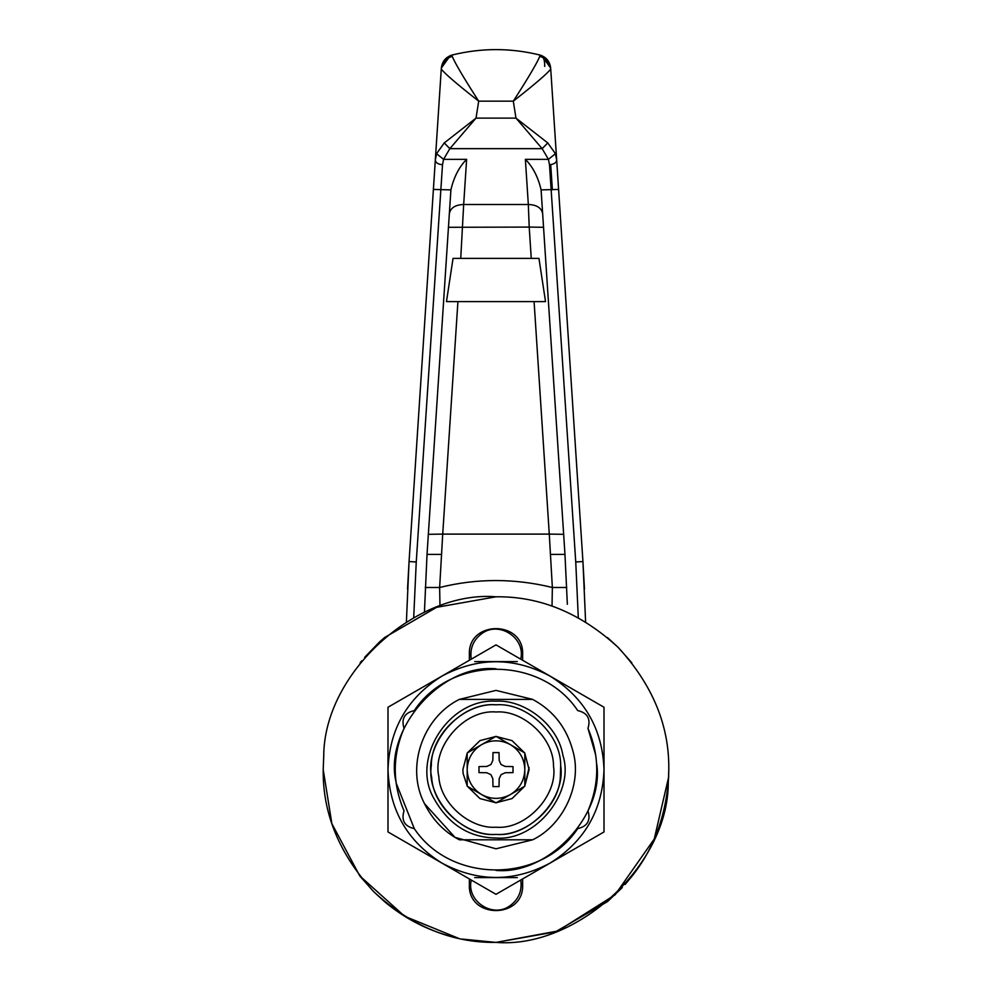 <?xml version="1.0" encoding="UTF-8"?>
<svg xmlns="http://www.w3.org/2000/svg" width="992" height="992" viewBox="0 0 992 992"><rect width="100%" height="100%" fill="white"/><g stroke="black" fill="none" stroke-linecap="round" stroke-linejoin="round"><path stroke-width="1.49" d="M438.799 776.401C431.991 746.778 464.467 709.057 496 711.996C522.995 709.726 553.97 738.147 553.486 766.084C558.236 795.1 526.07 830.019 496 827.204C470.332 829.2 440.163 803.619 438.799 776.401C431.991 746.778 464.467 709.057 496 711.996M553.486 766.084C558.236 795.1 526.07 830.019 496 827.204M560.344 777.244L560.678 765.638C566.01 798.287 529.827 837.57 496 834.396C524.867 836.653 558.818 807.872 560.344 777.244L560.678 765.638C566.01 798.287 529.827 837.57 496 834.396C467.133 836.653 433.182 807.872 431.656 777.244C423.993 743.926 460.524 701.493 496 704.804C465.632 702.237 430.776 734.216 431.322 765.638C425.99 798.287 462.173 837.57 496 834.396C462.173 837.57 425.99 798.287 431.322 765.638M431.656 777.244C423.993 743.926 460.524 701.493 496 704.804C526.368 702.237 561.224 734.216 560.678 765.638M496 690.395L532.667 699.397C553.933 710.867 567.536 728.81 573.488 753.238C581.709 785.292 563.158 825.121 532.667 839.802L496 848.805L454.968 837.347L424.489 803.644C405.443 767.3 422.691 717.514 459.333 699.397L496 690.395L532.667 699.397L459.333 699.397M496 848.805L454.968 837.347L424.489 803.644L454.968 837.347L496 848.805L454.968 837.347L424.489 803.644C432.624 819.9 444.242 831.953 459.333 839.802L532.667 839.802M379.8 641.7L384.536 637.558L436.629 607.315L496 596.8C540.107 596.204 580.828 613.081 618.19 647.416C652.525 684.765 669.389 725.499 668.794 769.606L668.633 777.133L654.236 839.034L615.052 894.846L557.653 931.029L496 942.4C575.732 948.972 667.988 866.376 668.273 783.159L668.794 769.606C669.389 725.499 652.525 684.765 618.19 647.416C580.828 613.081 540.107 596.204 496 596.8C416.268 590.228 324.012 672.824 323.727 756.04L323.206 769.606C322.611 813.7 339.475 854.434 373.81 891.783C411.172 926.119 451.893 942.995 496 942.4C575.732 948.972 667.988 866.376 668.273 783.159M522.635 660.275L522.635 654.398C524.098 620.05 467.902 620.05 469.365 654.398L469.365 660.275M469.365 878.924L469.365 884.802C467.902 919.15 524.098 919.15 522.635 884.802L522.635 878.924M522.635 654.398C524.098 620.05 467.902 620.05 469.365 654.398M469.365 884.802C467.902 919.15 524.098 919.15 522.635 884.802M395.907 781.498C383.991 729.653 440.808 663.648 496 668.794C440.808 663.648 383.991 729.653 395.907 781.498M587.971 728.351L595.783 755.296L587.971 728.351C590.897 718.766 587.475 712.839 577.716 710.582C541.086 655.501 450.914 655.501 414.284 710.582C404.525 712.839 401.103 718.766 404.029 728.351C392.336 755.854 392.336 783.345 404.029 810.848C401.103 820.434 404.525 826.361 414.284 828.618L396.068 782.812L414.284 828.618C450.914 883.698 541.086 883.698 577.716 828.618C587.475 826.361 590.897 820.434 587.971 810.848C599.664 783.345 599.664 755.854 587.971 728.351C599.664 755.854 599.664 783.345 587.971 810.848M596.614 763.443C604.909 814.234 548.613 875.328 496 870.406C548.613 875.328 604.909 814.234 596.614 763.443M604.004 769.606C602.541 810.328 584.536 841.501 550.002 863.127C514.005 882.235 477.995 882.235 441.998 863.127C407.464 841.501 389.459 810.328 387.996 769.606C389.459 728.872 407.464 697.698 441.998 676.073C477.995 656.964 514.005 656.964 550.002 676.073C584.536 697.698 602.541 728.872 604.004 769.606L604.004 831.953L496 894.313L387.996 831.953L387.996 707.246L496 644.887L604.004 707.246L604.004 769.606M404.029 728.351C392.336 755.854 392.336 783.345 404.029 810.848M496 644.887L441.998 676.073M387.996 831.953L441.998 863.127M406.398 621.848L409.064 561.534L435.314 160.084L436.567 153.673L444.255 142.922L449.835 148.651L443.573 159.352L442.506 164.746L416.256 562.005L413.701 617.656M444.255 142.922L476.024 118.11L449.835 148.651L542.165 148.651L515.976 118.11L547.745 142.922L555.433 153.673L556.686 160.084L582.936 561.534L585.602 621.848M436.567 153.673L443.573 159.352L466.624 159.352C459.085 166.954 453.84 177.146 450.901 189.894L433.405 189.422L435.314 160.084C435.612 162.725 438.005 164.275 442.506 164.746M578.299 617.656L575.744 562.005L549.494 164.746L548.427 159.352L542.165 148.651L547.745 142.922M549.494 164.746C553.995 164.275 556.388 162.725 556.686 160.084L558.595 189.422L541.099 189.894C538.16 177.146 532.915 166.954 525.376 159.352L548.427 159.352L555.433 153.673M550.771 69.7L550.734 69.031C549.903 62.521 546.257 58.305 539.797 56.383L539.797 55.006C510.595 47.802 481.405 47.802 452.203 55.006L452.203 56.383C455.402 63.823 464.244 78.74 478.702 101.159C457.027 84.171 444.54 73.458 441.266 69.031C442.097 62.521 445.743 58.305 452.203 56.383M556.686 160.084L550.734 69.031C547.472 73.445 534.986 84.159 513.298 101.159C527.756 78.74 536.598 63.823 539.797 56.383M540.491 55.205L541.768 55.651L550.659 68.039C549.828 61.368 546.208 57.028 539.797 55.006C543.294 56.073 544.918 59.88 544.682 66.414M435.314 160.084L441.229 69.7M539.797 55.006C510.595 47.814 481.405 47.814 452.203 55.006C445.792 57.028 442.172 61.368 441.341 68.039L450.244 55.651L451.509 55.205M477.363 109.628L476.024 118.11L515.976 118.11L513.298 101.159L478.702 101.159L477.363 109.628M416.256 562.005L409.064 561.534L407.526 589.099M584.474 589.099L582.936 561.534L575.744 562.005M550.709 164.635L552.383 189.832M446.474 301.605L545.526 301.605L538.954 258.404L453.046 258.404L446.474 301.605M460.747 258.404L463.673 204.501C455.303 204.798 450.504 207.886 449.302 213.739M542.698 213.739C541.496 207.886 536.697 204.798 528.327 204.501L529.207 227.081L448.421 227.292M439.977 606.137L439.642 587.487L425.258 587.487M543.579 227.292L529.207 227.081L531.253 258.404M566.742 587.487L552.358 587.487L552.023 606.137M541.099 189.894L564.969 554.416L567.35 604.302M563.654 534.316L549.283 534.105L552.358 587.487C514.439 578.237 476.867 578.237 439.642 587.487L442.717 534.105L428.346 534.316M424.427 612.324L427.031 554.416L450.901 189.894M463.115 773.512L462.88 769.606L467.195 753.25L462.88 769.606L463.115 773.512L467.195 785.949M467.43 752.841L479.967 740.615L495.764 736.486L479.967 740.615L467.43 752.841M496.236 736.486L512.033 740.615L524.557 752.829M524.805 753.25L529.12 769.606L524.805 785.949L529.058 767.572M495.764 802.714L479.967 798.585L467.43 786.358M524.57 786.358L512.033 798.585L496.236 802.714L512.033 798.585L524.57 786.358M501.072 774.665L505.164 772.756L513.013 772.619L513.013 766.58L505.164 766.444L501.072 764.534L499.162 760.43L499.026 752.581L492.974 752.581L492.838 760.43L490.928 764.534L486.836 766.444L478.987 766.58L478.987 772.619L486.836 772.756L490.928 774.665L492.838 778.77L492.974 786.619L499.026 786.619L499.162 778.77L501.072 774.665M509.975 794.79L496 802.863L467.195 786.222L467.195 752.978L496 736.349L524.805 752.965L524.805 786.222L509.975 794.79C500.662 799.564 491.338 799.564 482.025 794.79L496 802.863L509.975 794.79M481.17 794.294C472.366 788.603 467.703 780.53 467.195 770.052L467.195 786.222L481.17 794.294M467.195 769.147C467.703 758.669 472.366 750.597 481.17 744.905L467.195 752.978L467.195 769.147M482.025 744.409C491.424 739.598 500.811 739.635 510.186 744.533L496 736.349L482.025 744.409M510.62 744.781C519.548 750.46 524.272 758.57 524.805 769.147L524.805 752.965M524.805 770.052C524.297 780.53 519.634 788.603 510.83 794.294L524.805 786.222L524.805 770.052M360.084 876.308L373.972 891.944L384.536 901.641C406.311 919.857 430.937 932.058 458.453 938.271L404.649 916.273L359.736 875.862L331.874 823.67L323.206 769.606L323.752 755.817M625.096 884.467L631.916 876.308C653.778 848.954 666.016 815.895 668.633 777.133L668.794 769.606M631.916 662.904L618.028 647.255L607.464 637.558M379.762 641.737L364.647 657.324M361.782 660.759L360.084 662.904M622.319 887.518L607.464 901.641L555.371 931.885L496 942.4L462.458 939.114M470.282 940.478L474.201 941.024M496 701.195C448.83 698.182 410.08 759.215 434.248 799.006C448.793 824.65 469.377 837.645 496 838.004C536.188 841.526 575.025 791.963 562.923 755.47C558.198 724.867 524.173 699.286 496 701.195M520.85 880.598L520.85 880.598C522.127 891.2 518.444 899.632 509.801 905.882C492.726 918.381 466.538 901.244 471.15 880.598C466.538 901.244 492.726 918.381 509.801 905.882C518.444 899.632 522.127 891.2 520.85 880.598M474.697 877.598L517.303 877.598M520.85 658.601C525.462 637.955 499.274 620.818 482.199 633.318C473.556 639.567 469.873 647.999 471.15 658.601L471.15 658.601C469.873 647.999 473.556 639.567 482.199 633.318C499.274 620.818 525.462 637.955 520.85 658.601L520.85 658.601M517.303 661.602L474.697 661.602M441.403 554.416L427.031 554.416M564.969 554.416L550.597 554.416M525.376 159.352L528.327 204.501L463.673 204.501L466.624 159.352M457.92 301.605L442.717 534.105L549.283 534.105L534.08 301.605"/></g></svg>
